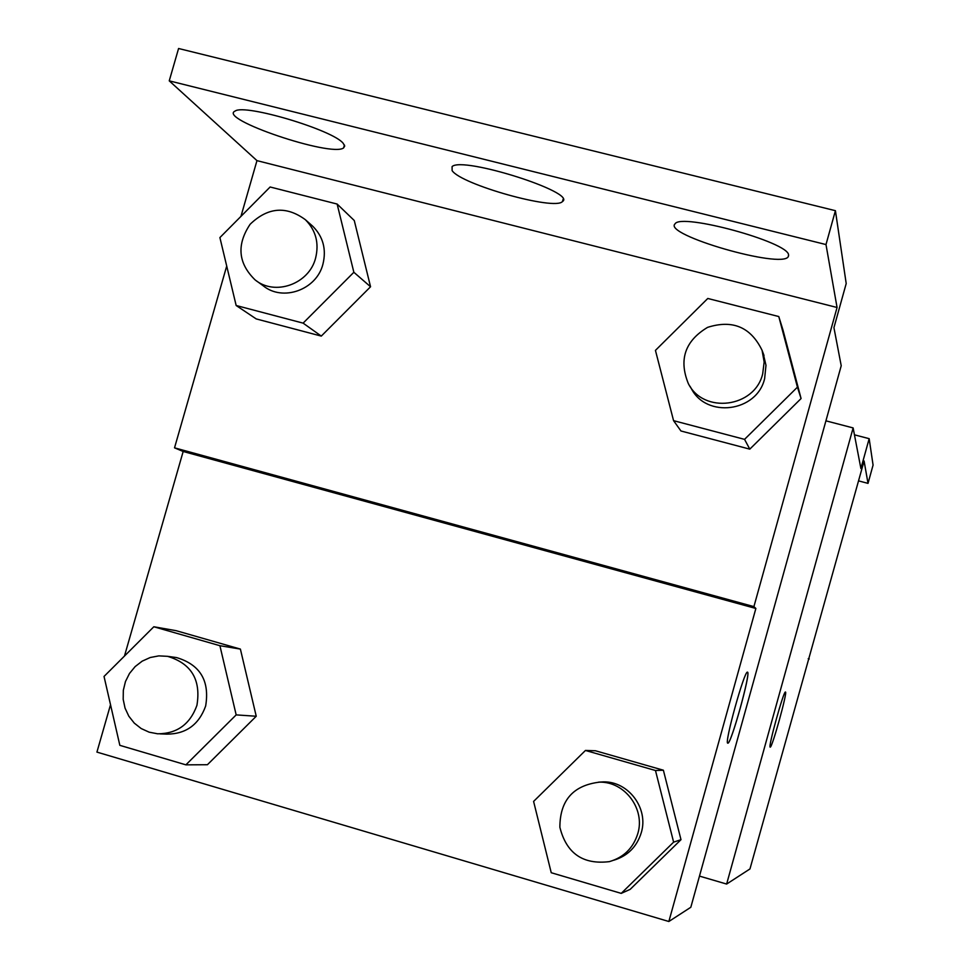 <?xml version="1.0" encoding="UTF-8"?>
<svg xmlns="http://www.w3.org/2000/svg" width="970" height="970" viewBox="0 0 970 970"><rect width="100%" height="100%" fill="white"/><g stroke="black" fill="none" stroke-linecap="round" stroke-linejoin="round"><path stroke-width="1.45" d="M825.919 420.834L853.127 427.928L860.899 468.522L869.168 438.67L873.073 465.103L868.017 483.375L864.088 461.005L749.968 868.938L726.639 884.058L699.479 876.104M785.482 692.034C787.701 691.792 771.926 748.67 770.204 747.106C767.743 748.197 783.724 690.446 785.445 692.022L785.482 692.034M853.127 427.928L726.639 884.058M869.168 438.67L854.449 434.827M809.247 658.969L808.216 658.691M868.017 483.375L858.571 480.877M124.475 656.047L183.172 451.486L755.872 608.469L753.908 606.614L837.061 307.49L825.991 244.561L835.412 210.684L846.204 283.543L833.933 327.666L841.22 365.751L690.822 907.265L668.851 921.5L96.927 752.102L110.519 704.717M747.555 672.186C751.095 672.283 730.798 745.287 727.815 743.141C723.887 744.451 744.439 670.197 747.458 672.161L747.555 672.186M755.872 608.469L668.851 921.5M240.39 649.088L176.152 630.682L240.39 649.088L256.238 716.248L240.39 649.088L219.911 645.705L236.171 714.89L185.888 764.845L119.843 745.336L104.032 676.454L153.818 626.765L219.911 645.705M207.41 764.724L256.238 716.248L207.41 764.724L185.888 764.845M680.988 839.68L663.383 770.216L595.434 750.756L663.383 770.216L680.988 839.68L630.173 889.369L680.988 839.68L673.616 842.142L621.224 893.382L551.239 872.721L533.597 801.414L585.456 750.453L655.477 770.507L673.616 842.142M183.172 451.486L174.527 447.837L226.713 266.035M240.96 216.358L256.965 160.632L169.241 80.85L178.577 48.5L835.412 210.684M747.53 672.174L747.506 672.161C751.071 672.271 730.774 745.275 727.791 743.141L727.791 743.141M169.241 80.85L825.991 244.561M174.527 447.837L753.908 606.614M801.074 398.549L782.996 330.055L801.074 398.549L749.798 449.146L801.074 398.549L797.437 387.163L744.548 439.361L673.568 420.665L655.441 350.388L707.785 298.469L778.789 316.547L797.437 387.163M680.952 430.983L749.798 449.146L680.952 430.983L673.568 420.665M370.552 286.756L354.268 220.517L370.552 286.756L321.288 336.093L370.552 286.756L353.856 272.279L303.113 323.131L236.159 305.501L219.899 237.577L270.133 186.992L337.136 204.052L353.856 272.279M256.225 318.924L321.288 336.093L256.225 318.924L236.159 305.501M256.965 160.632L837.061 307.49M452.117 170.623L452.093 166.585C462.447 156.085 577.344 192.593 562.467 201.53C555.119 210.89 461.162 184.567 452.117 170.623M343.21 143.33L344.726 146.021L343.598 147.925C331.631 157.492 217.086 118.789 235.152 111.041C244.876 103.632 333.292 130.101 343.21 143.33M788.561 254.916L788.283 256.626C782.147 269.248 662.668 234.728 675.035 223.876C680.746 212.685 788.549 242.136 788.561 254.916M613.78 860.232C627.687 855.94 636.853 846.774 641.267 832.733C648.821 808.483 628.499 781.274 603.461 781.881L598.599 782.147M585.456 750.453L595.434 750.756M655.477 770.507L663.383 770.216M621.224 893.382L630.173 889.369M637.787 833.642C645.438 809.077 624.862 781.529 599.521 782.147C573.149 785.348 559.933 800.395 559.872 827.277C566.432 853.406 582.946 864.852 609.39 861.627C623.759 857.407 633.228 848.083 637.787 833.642M159.989 733.878L166.876 734.132C186.022 734.047 198.935 724.675 205.652 706.014C209.835 680.794 200.147 664.656 176.588 657.587L174.297 657.26M153.818 626.765L176.152 630.682M236.171 714.89L256.238 716.248M196.922 705.348C201.166 679.812 191.357 663.48 167.531 656.326L158.825 655.878L150.229 657.514L142.19 661.152L135.157 666.572L129.471 673.495L125.457 681.558L123.323 690.325L123.19 699.346L125.045 708.112L128.816 716.187L134.284 723.123L141.183 728.543L149.125 732.168L157.686 733.805C177.049 733.72 190.132 724.226 196.922 705.348M689.888 386.121L691.149 388.206C706.111 418.64 756.903 412.177 764.627 378.664L765.985 365.314L763.135 353.177M778.789 316.547L782.996 330.055M744.548 439.361L749.798 449.146M762.699 373.802L764.154 361.992L762.068 350.328C750.768 327.072 732.605 319.421 707.579 327.363C685.075 340.882 678.648 359.591 688.288 383.489C703.432 414.287 754.866 407.739 762.699 373.802M256.686 281.033L263.088 285.689C282.67 301.961 316.511 289.909 322.913 264.264C326.55 249.435 323.18 236.777 312.813 226.289L311.37 225.016M337.136 204.052L354.268 220.517M303.113 323.131L321.288 336.093M315.589 258.129C319.263 243.118 315.856 230.314 305.368 219.705C286.259 205.676 267.841 207.204 250.127 224.264C236.462 244.743 238.099 263.27 255.049 279.845C274.849 296.299 309.09 284.089 315.589 258.129M788.283 256.626L788.634 255.377M343.598 147.925L344.435 145.015M562.467 201.53L563.097 199.311M599.521 782.147L603.461 781.881M167.531 656.326L176.588 657.587M762.068 350.328L764.008 355.481M305.368 219.705L312.813 226.289"/></g></svg>
